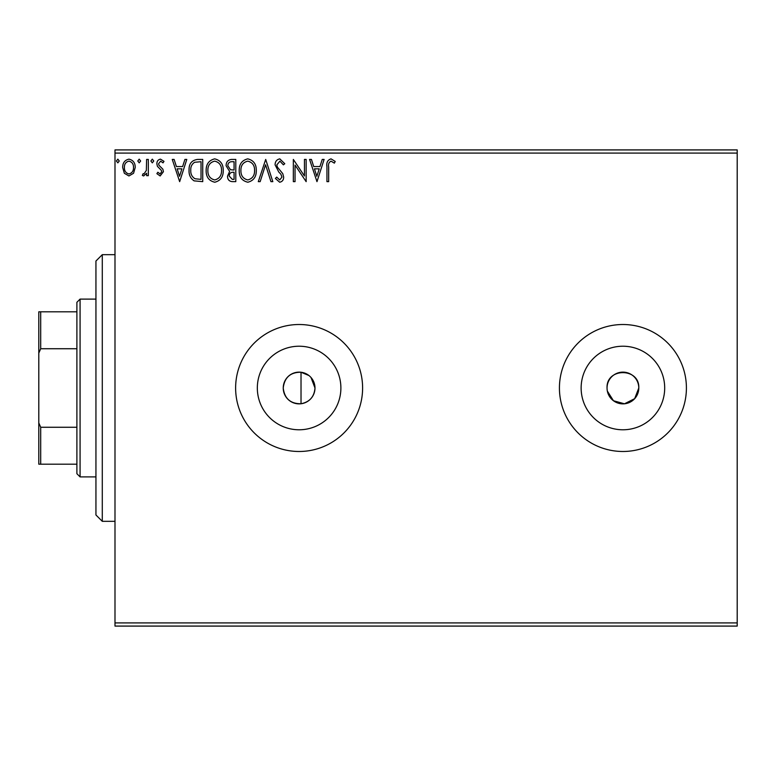 <?xml version="1.0" encoding="UTF-8"?>
<svg xmlns="http://www.w3.org/2000/svg" width="776" height="776" viewBox="0 0 776 776"><rect width="100%" height="100%" fill="white"/><g stroke="black" fill="none" stroke-linecap="round" stroke-linejoin="round"><path stroke-width="1.16" d="M308.906 375.506L301.02 372.238C290.408 372.208 284.482 377.456 283.24 388C284.472 398.534 290.399 403.792 301.02 403.762C309.624 402.036 314.28 396.779 314.988 388L310.992 377.466M283.24 388A15.869 15.869 0 0 0 299.109 403.869A15.869 15.869 0 0 0 314.988 388A15.869 15.869 0 0 0 299.109 372.131A15.869 15.869 0 0 0 283.24 388M607.045 388A15.869 15.869 0 0 0 622.915 403.869A15.869 15.869 0 0 0 638.793 388C639.773 367.523 606.066 367.514 607.045 388A15.869 15.869 0 0 1 622.915 372.131A15.869 15.869 0 0 1 638.793 388L634.671 398.67L624.467 403.801L613.457 400.746L607.346 391.094M257.331 388A41.778 41.778 0 0 0 299.109 429.778A41.778 41.778 0 0 0 340.887 388A41.778 41.778 0 0 0 299.109 346.222A41.778 41.778 0 0 0 257.331 388M581.137 388A41.778 41.778 0 0 0 622.915 429.778A41.778 41.778 0 0 0 664.692 388A41.778 41.778 0 0 0 622.915 346.222A41.778 41.778 0 0 0 581.137 388M559.428 388A63.486 63.486 0 0 0 622.915 451.486A63.486 63.486 0 0 0 686.411 388A63.486 63.486 0 0 0 622.915 324.514A63.486 63.486 0 0 0 559.428 388M235.623 388A63.486 63.486 0 0 0 299.109 451.486A63.486 63.486 0 0 0 362.605 388A63.486 63.486 0 0 0 299.109 324.514A63.486 63.486 0 0 0 235.623 388M737.2 626.087L114.993 626.087L114.993 622.915L737.2 622.915L737.2 626.087M737.2 153.085L114.993 153.085L114.993 149.913L737.2 149.913L737.2 622.915M133.559 173.271L128.942 175.958L124.344 173.281L122.686 167.509C122.637 162.902 124.723 160.118 128.942 159.148C133.171 160.108 135.257 162.902 135.218 167.509L133.559 173.271M148.323 159.429L148.323 175.667L146.615 175.667L146.615 173.281L143.638 175.958L142.338 175.395L143.153 173.669L143.919 173.96L146.344 170.468L146.615 159.429L148.323 159.429M160.166 175.958L156.868 173.649L157.868 172.253L160.06 173.96L161.709 171.777L161.301 170.303L157.431 166.355L156.868 163.843C156.849 161.224 158.052 159.662 160.477 159.148L163.988 161.35L163.008 162.853L160.661 161.146L158.576 163.755L158.983 165.307L162.873 169.197L163.426 171.7L160.166 175.958M197.57 159.429L202.74 159.429L202.74 181.652L194.087 180.856C190.479 178.354 188.801 174.823 189.063 170.264C188.81 163.852 191.643 160.244 197.57 159.429M235.788 159.429L235.788 181.652L232.645 181.652C229.259 181.487 227.552 179.644 227.523 176.152L229.609 171.418L226.097 165.744C226.117 162.068 227.872 159.963 231.345 159.429L235.788 159.429M265.702 159.429L272.822 181.652L270.96 181.652L265.557 164.793L260.154 181.652L258.292 181.652L265.702 159.429M304.444 159.429L306.151 159.429L306.151 181.652L295.045 165.084L295.045 181.652L293.338 181.652L293.338 159.429L304.444 175.968L304.444 159.429M328.665 166.869L328.665 181.652L326.948 181.652L326.948 166.646C326.269 162.611 327.627 160.021 331.012 158.867L335.213 161.427L334.349 163.135L331.032 161.146C328.937 162.242 328.141 164.153 328.665 166.869M114.993 153.085L114.993 622.915M316.977 181.652L309.575 159.429L311.438 159.429L313.717 166.559L319.954 166.559L322.244 159.429L324.106 159.429L316.977 181.652M279.796 158.867L284.782 163.717L283.395 164.842L279.913 161.146L276.809 164.91L277.371 167.092L282.774 173.659L283.647 177.035C283.676 179.916 282.357 181.652 279.68 182.224L275.383 178.461L276.722 177.093L279.7 179.945L281.94 177.132L280.902 174.261L278.797 172.049L275.102 164.881C275.131 161.544 276.692 159.536 279.796 158.867M256.293 170.448C256.42 176.782 253.606 180.711 247.854 182.224C241.976 180.856 239.095 176.967 239.202 170.555C239.095 164.202 241.937 160.312 247.728 158.867C253.519 160.254 256.381 164.124 256.293 170.448M223.245 170.448C223.372 176.782 220.559 180.711 214.806 182.224C208.928 180.856 206.047 176.967 206.154 170.555C206.047 164.202 208.889 160.312 214.68 158.867C220.471 160.254 223.333 164.124 223.245 170.448M179.663 181.652L172.253 159.429L174.115 159.429L176.394 166.559L182.641 166.559L184.921 159.429L186.783 159.429L179.663 181.652M153.735 161.001L152.309 162.853L150.883 161.001L152.309 159.148L153.735 161.001M140.631 161.001L139.205 162.853L137.779 161.001L139.205 159.148L140.631 161.001M119.261 161.001L117.836 162.853L116.41 161.001L117.836 159.148L119.261 161.001M314.445 168.838L316.841 176.297L319.227 168.838L314.445 168.838M240.909 170.555C240.832 175.638 243.121 178.771 247.777 179.945C252.423 178.713 254.693 175.551 254.586 170.458C254.673 165.395 252.404 162.291 247.777 161.146C243.092 162.291 240.802 165.424 240.909 170.555M232.305 179.372L234.071 179.372L234.071 172.253L233.207 172.253C230.647 172.233 229.318 173.523 229.23 176.103L232.305 179.372M233.207 169.973L234.071 169.973L234.071 161.709L232.121 161.709C229.405 161.67 227.969 163.008 227.804 165.744L230.491 169.711L233.207 169.973M207.861 170.555C207.784 175.638 210.073 178.771 214.729 179.945C219.375 178.713 221.645 175.551 221.538 170.458C221.626 165.395 219.356 162.291 214.729 161.146C210.044 162.291 207.755 165.424 207.861 170.555M201.023 179.372L201.023 161.709L194.621 162.281C191.837 164.134 190.556 166.791 190.77 170.264C190.547 174.008 191.953 176.831 194.989 178.752L201.023 179.372M177.132 168.838L179.518 176.297L181.904 168.838L177.132 168.838M124.393 167.49C124.315 170.943 125.838 173.096 128.952 173.96C132.066 173.096 133.579 170.943 133.511 167.49C133.588 164.056 132.066 161.941 128.952 161.146C125.838 161.941 124.315 164.056 124.393 167.49M102.287 521.327L95.943 514.983L95.943 261.017L102.287 254.673L102.287 521.327L114.993 521.327M301.02 372.238L301.02 403.762M80.073 476.891L76.892 473.709L76.892 302.291L80.073 299.109L80.073 476.891L95.943 476.891M76.892 348.734L40.701 348.734L38.8 353.09L38.8 311.806L40.701 311.806L40.701 348.734M76.892 464.193L38.8 464.193L38.8 353.09M38.8 422.91L40.701 427.266L40.701 464.193M76.892 427.266L40.701 427.266M76.892 311.806L40.701 311.806M102.287 254.673L114.993 254.673M80.073 299.109L95.943 299.109"/></g></svg>
